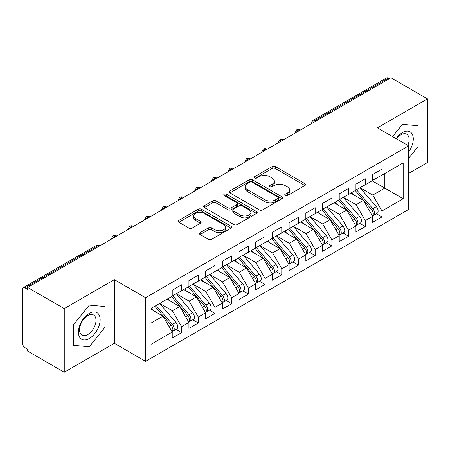 <?xml version="1.0" encoding="UTF-8"?>
<svg xmlns="http://www.w3.org/2000/svg" width="450" height="450" viewBox="0 0 450 450"><rect width="100%" height="100%" fill="white"/><g stroke="black" fill="none" stroke-linecap="round" stroke-linejoin="round"><path stroke-width="0.67" d="M285.171 195.57A1.626 0.939 0 0 0 287.466 195.57L304.886 185.513A2.317 1.339 0 0 0 305.561 184.567A2.317 1.339 0 0 0 304.886 183.623L275.377 166.584A2.317 1.339 0 0 0 272.098 166.584L254.678 176.642A1.626 0.939 0 0 0 254.205 177.306A1.626 0.939 0 0 0 254.678 177.964A1.626 0.939 0 0 0 256.972 177.964L259.228 176.664A7.419 4.281 0 0 1 269.719 176.664L272.177 178.088A7.419 4.281 0 0 1 274.354 181.114A7.419 4.281 0 0 1 272.177 184.14L269.927 185.445A1.626 0.939 0 0 0 269.449 186.103A1.626 0.939 0 0 0 269.927 186.767A1.626 0.939 0 0 0 272.222 186.767L274.472 185.468A7.419 4.281 0 0 1 284.968 185.468L287.426 186.885A7.419 4.281 0 0 1 289.598 189.917A7.419 4.281 0 0 1 287.426 192.943L285.171 194.248A1.626 0.939 0 0 0 284.698 194.906A1.626 0.939 0 0 0 285.171 195.57L285.171 194.248M200.132 232.65A2.317 1.339 0 0 0 199.451 233.595A2.317 1.339 0 0 0 200.132 234.54L208.412 239.321A2.317 1.339 0 0 0 211.686 239.321L231.03 228.15A2.317 1.339 0 0 0 231.711 227.205A2.317 1.339 0 0 0 231.03 226.26L201.527 209.222A2.317 1.339 0 0 0 198.248 209.222L178.903 220.393A2.317 1.339 0 0 0 178.222 221.338A2.317 1.339 0 0 0 178.903 222.283L188.904 228.06A2.317 1.339 0 0 0 192.178 228.06L200.458 223.279A2.317 1.339 0 0 0 201.139 222.334A2.317 1.339 0 0 0 200.458 221.383L195.502 218.52A6.204 3.583 0 0 1 193.686 215.989A6.204 3.583 0 0 1 197.511 212.681A6.204 3.583 0 0 1 204.272 213.458L223.695 224.674A6.204 3.583 0 0 1 225.512 227.205A6.204 3.583 0 0 1 221.687 230.513A6.204 3.583 0 0 1 214.926 229.736L211.686 227.869A2.317 1.339 0 0 0 208.412 227.869L200.132 232.65L200.132 234.54M408.628 173.413L427.5 162.518L427.5 98.876L390.926 77.76L27.675 287.483L27.675 289.412L25.003 287.865A3.544 2.047 -120 0 0 23.231 287.691A3.544 2.047 -120 0 0 22.5 289.311L22.5 343.311A3.544 2.047 -120 0 0 25.003 347.647L27.675 349.194L27.675 351.124L64.254 372.24L114.356 343.311L145.586 361.344L145.586 297.703L114.356 279.669L64.254 308.599L27.675 287.483M427.5 98.876L377.398 127.806L408.628 145.839L145.586 297.703M259.391 209.886A2.317 1.339 0 0 0 262.671 209.886L282.015 198.72A2.317 1.339 0 0 0 282.696 197.769A2.317 1.339 0 0 0 282.015 196.824L252.506 179.786A2.317 1.339 0 0 0 249.227 179.786L229.882 190.958A2.317 1.339 0 0 0 229.208 191.903A2.317 1.339 0 0 0 229.882 192.847L259.391 209.886M224.876 195.919A1.626 0.939 0 0 1 226.524 196.149L226.524 194.22L256.523 211.539A2.317 1.339 0 0 1 257.203 212.49A2.317 1.339 0 0 1 256.523 213.435L237.178 224.601A2.317 1.339 0 0 1 233.899 224.601L204.396 207.568L204.396 205.672A2.317 1.339 0 0 0 203.715 206.618A2.317 1.339 0 0 0 204.396 207.568M204.396 205.672L212.67 200.897A2.317 1.339 0 0 1 215.949 200.897L227.919 207.804A2.317 1.339 0 0 0 231.199 207.804L236.689 204.632A2.317 1.339 0 0 0 237.369 203.687A2.317 1.339 0 0 0 236.689 202.742L224.229 195.547A1.626 0.939 0 0 1 223.751 194.884A1.626 0.939 0 0 1 224.758 194.018A1.626 0.939 0 0 1 226.524 194.22M145.586 361.344L408.628 209.475L408.628 145.839M372.133 180.787L403.2 198.726L403.2 162.855L381.988 175.101L381.988 169.121L372.639 174.521L372.639 180.501L365.287 184.742L365.287 178.763L355.939 184.162L355.939 190.142L348.587 194.383L348.587 188.409L339.233 193.809L339.233 199.783L331.886 204.03L331.886 198.051L322.532 203.451L322.532 209.43L315.186 213.671L315.186 207.692L305.831 213.092L305.831 219.071L298.485 223.312L298.485 217.333L289.131 222.733L289.131 228.713L281.784 232.954L281.784 226.974L272.43 232.374L272.43 238.354L265.084 242.595L265.084 236.621L255.729 242.016L255.729 247.995L248.383 252.242L248.383 246.263L239.029 251.662L239.029 257.636L231.683 261.883L231.683 255.904L222.328 261.304L222.328 267.283L214.982 271.524L214.982 265.545L205.627 270.945L205.627 276.924L198.276 281.166L198.276 275.186L188.927 280.586L188.927 286.566L181.575 290.807L181.575 284.827L172.226 290.228L172.226 296.207L151.014 308.452L151.014 344.323L172.226 332.077L163.041 316.17L151.014 309.223M403.2 198.726L381.988 210.971L372.803 195.058L360.113 187.734M376.436 213.744L381.988 216.951L381.988 210.971M381.988 216.951L372.639 222.351L372.639 216.371L365.287 220.612L356.102 204.705L343.412 197.376M359.736 223.386L365.287 226.592L365.287 220.612M365.287 226.592L355.939 231.992L355.939 226.013L348.587 230.254L339.401 214.346L326.711 207.017L342.923 225.956L339.418 227.981A4.725 2.728 60 0 1 341.241 232.47A4.725 2.728 60 0 1 340.262 234.63A4.725 2.728 60 0 1 339.497 234.849M343.035 233.027L348.587 236.233L348.587 230.254M348.587 236.233L339.233 241.633L339.233 235.654L331.886 239.895L322.701 223.987L310.011 216.658M326.334 242.674L331.886 245.874L331.886 239.895M331.886 245.874L322.532 251.274L322.532 245.295L315.186 249.542L306 233.629L293.304 226.299M309.634 252.315L315.186 255.516L315.186 249.542M315.186 255.516L305.831 260.916L305.831 254.942L298.485 259.183L289.299 243.27L276.604 235.946M292.933 261.956L298.485 265.162L298.485 259.183M298.485 265.162L289.131 270.562L289.131 264.583L281.784 268.824L272.599 252.917L259.903 245.588M276.233 271.597L281.784 274.804L281.784 268.824M281.784 274.804L272.43 280.204L272.43 274.224L265.084 278.466L255.898 262.558L243.203 255.229M259.532 281.239L265.084 284.445L265.084 278.466M265.084 284.445L255.729 289.845L255.729 283.866L248.383 288.107L239.197 272.199L226.502 264.87L242.719 283.809L239.209 285.834A4.725 2.728 60 0 1 241.031 290.323A4.725 2.728 60 0 1 240.053 292.483A4.725 2.728 60 0 1 239.287 292.702M242.831 290.88L248.383 294.086L248.383 288.107M248.383 294.086L239.029 299.486L239.029 293.507L231.683 297.754L222.497 281.841L209.801 274.511M226.131 300.527L231.683 303.728L231.683 297.754M231.683 303.728L222.328 309.127L222.328 303.148L214.982 307.395L205.796 291.482L193.101 284.153M209.43 310.168L214.982 313.374L214.982 307.395M214.982 313.374L205.627 318.769L205.627 312.795L198.276 317.036L189.09 301.123L176.4 293.799M192.729 319.809L198.276 323.016L198.276 317.036M198.276 323.016L188.927 328.416L188.927 322.436L181.575 326.678L172.389 310.77L159.699 303.441M176.029 329.451L181.575 332.657L181.575 326.678M181.575 332.657L172.226 338.057L172.226 332.077M172.226 296.016L181.575 290.807M151.014 323.111L163.041 316.17M188.927 286.374L198.276 281.166M172.389 310.77L179.741 306.523L167.046 299.199M188.927 322.436L179.741 306.523M205.627 276.733L214.982 271.524M189.09 301.123L196.442 296.882L183.746 289.553M205.627 312.795L196.442 296.882M222.328 267.086L231.683 261.883M205.796 291.482L213.143 287.241L200.447 279.911M222.328 303.148L213.143 287.241M239.029 257.445L248.383 252.242M222.497 281.841L229.843 277.599L217.148 270.27M239.029 293.507L229.843 277.599M255.729 247.804L265.084 242.595M239.197 272.199L246.544 267.958L233.854 260.629M255.729 283.866L246.544 267.958M272.43 238.162L281.784 232.954M255.898 262.558L263.244 258.317L250.554 250.987M272.43 274.224L263.244 258.317M289.131 228.521L298.485 223.312M272.599 252.917L279.945 248.67L267.255 241.346M289.131 264.583L279.945 248.67M305.831 218.874L315.186 213.671M289.299 243.27L296.646 239.029L283.956 231.699M305.831 254.942L296.646 239.029M322.532 209.233L331.886 204.03M306 233.629L313.346 229.388L300.656 222.058M322.532 245.295L313.346 229.388M339.233 199.592L348.587 194.383M322.701 223.987L330.047 219.746L317.357 212.417M339.233 235.654L330.047 219.746M355.939 189.951L365.287 184.742M339.401 214.346L346.753 210.105L334.058 202.776M355.939 226.013L346.753 210.105M389.256 78.728L388.254 78.148L315.225 120.308L316.232 120.887M313.223 122.625A3.544 2.047 120 0 1 315.225 120.308A3.544 2.047 60 0 0 313.453 120.133L386.483 77.974A3.544 2.047 60 0 1 388.254 78.148M372.639 180.309L381.988 175.101M372.803 195.058L384.829 188.117L384.829 173.464L403.2 162.855M356.102 204.705L363.454 200.458L350.758 193.134M372.639 216.371L363.454 200.458M64.254 308.599L64.254 372.24M402.446 124.341L392.608 136.586L402.446 124.341L418.061 125.736L402.446 124.341M418.061 146.559L418.061 125.736L418.061 146.559L408.628 158.293L418.061 146.559M114.356 343.311L114.356 279.669M104.918 327.347L104.918 306.529L89.302 305.134L73.688 324.557L73.688 345.381L89.302 346.776L104.918 327.347L89.302 346.776L73.688 345.381L73.688 324.557L89.302 305.134L104.918 306.529L104.918 327.347M299.447 130.579L298.44 129.999A3.544 2.047 -120 0 0 296.674 129.825A3.544 2.047 -120 0 0 296.629 129.847L294.981 132.846A3.544 2.047 0 0 0 295.02 133.132M282.746 140.22L281.739 139.641A3.544 2.047 -120 0 0 279.973 139.466A3.544 2.047 -120 0 0 279.928 139.489L278.28 142.487A3.544 2.047 0 0 0 278.319 142.774M266.04 149.861L265.039 149.282A3.544 2.047 -120 0 0 263.267 149.107A3.544 2.047 -120 0 0 263.227 149.136L261.579 152.128A3.544 2.047 0 0 0 261.619 152.421M249.339 159.502L248.338 158.929A3.544 2.047 -120 0 0 246.566 158.749A3.544 2.047 -120 0 0 246.527 158.777L244.879 161.769A3.544 2.047 0 0 0 244.912 162.062M232.639 169.149L231.638 168.57A3.544 2.047 -120 0 0 229.866 168.396A3.544 2.047 -120 0 0 229.826 168.418L228.178 171.411A3.544 2.047 0 0 0 228.212 171.703M215.938 178.791L214.937 178.211A3.544 2.047 -120 0 0 213.165 178.037A3.544 2.047 -120 0 0 213.126 178.059L211.477 181.052A3.544 2.047 0 0 0 211.511 181.344M199.237 188.432L198.236 187.852A3.544 2.047 -120 0 0 196.464 187.678A3.544 2.047 -120 0 0 196.425 187.701L194.777 190.699A3.544 2.047 0 0 0 194.811 190.986M182.537 198.073L181.536 197.494A3.544 2.047 -120 0 0 179.764 197.319A3.544 2.047 -120 0 0 179.724 197.342L178.076 200.34A3.544 2.047 0 0 0 178.11 200.627M165.836 207.714L164.835 207.135A3.544 2.047 -120 0 0 163.063 206.961A3.544 2.047 -120 0 0 163.024 206.989L161.376 209.981A3.544 2.047 0 0 0 161.409 210.274M149.136 217.356L148.134 216.782A3.544 2.047 -120 0 0 146.362 216.602A3.544 2.047 -120 0 0 146.323 216.63L144.675 219.623A3.544 2.047 0 0 0 144.709 219.915M132.435 227.002L131.434 226.423A3.544 2.047 -120 0 0 129.662 226.249A3.544 2.047 -120 0 0 129.623 226.271L127.974 229.264A3.544 2.047 0 0 0 128.008 229.556M115.734 236.644L114.733 236.064A3.544 2.047 -120 0 0 112.961 235.89A3.544 2.047 -120 0 0 112.916 235.912L111.268 238.905A3.544 2.047 0 0 0 111.308 239.197M285.817 195.801L287.426 194.873A7.419 4.281 0 0 0 289.598 191.846L289.598 189.917M274.354 181.114L274.354 183.043A7.419 4.281 0 0 1 272.177 186.069L270.574 186.998M304.853 185.535L275.377 168.514A2.317 1.339 0 0 0 272.098 168.514L255.33 178.194M281.987 198.737L252.506 181.716A2.317 1.339 0 0 0 249.227 181.716L229.916 192.87M277.914 198.433A1.626 0.939 0 0 0 278.392 197.769A1.626 0.939 0 0 0 277.914 197.106L252.017 182.154A1.626 0.939 0 0 0 249.722 182.154L247.343 183.527A7.419 4.281 0 0 0 245.171 186.553A7.419 4.281 0 0 0 247.343 189.585L265.05 199.806A7.419 4.281 0 0 0 275.541 199.806L277.914 198.433L277.914 200.362A1.626 0.939 0 0 0 278.392 199.699L278.392 197.769M245.171 186.553L245.171 188.482A7.419 4.281 0 0 0 247.343 191.514L247.343 189.585M277.914 200.362L275.541 201.735A7.419 4.281 0 0 1 265.05 201.735L247.343 191.514M204.424 207.585L212.67 202.821L212.67 200.897M237.369 203.687L237.369 205.616A2.317 1.339 0 0 1 236.689 206.561L231.199 209.734A2.317 1.339 0 0 1 227.919 209.734L215.949 202.821A2.317 1.339 0 0 0 212.67 202.821M226.524 196.149L256.494 213.452M240.334 214.971A6.204 3.583 0 0 0 247.095 215.747A6.204 3.583 0 0 0 250.92 212.439A6.204 3.583 0 0 0 249.103 209.908L242.263 205.959A2.317 1.339 0 0 0 238.984 205.959L233.494 209.126A2.317 1.339 0 0 0 232.813 210.077A2.317 1.339 0 0 0 233.494 211.022L240.334 214.971L240.334 216.9A6.204 3.583 0 0 0 247.095 217.676A6.204 3.583 0 0 0 250.92 214.369L250.92 212.439M232.813 210.077L232.813 212.001A2.317 1.339 0 0 0 233.494 212.951L233.494 211.022M240.334 216.9L233.494 212.951M225.512 227.205L225.512 229.134A6.204 3.583 0 0 1 221.687 232.442A6.204 3.583 0 0 1 214.926 231.666L211.686 229.798A2.317 1.339 0 0 0 208.412 229.798L200.16 234.557M193.686 215.989L193.686 217.918A6.204 3.583 0 0 0 195.502 220.449L195.502 218.52M200.43 223.296L195.502 220.449M231.002 228.172L201.527 211.151A2.317 1.339 0 0 0 198.248 211.151L178.931 222.3M356.58 189.771L372.819 208.693A4.725 2.728 60 0 1 374.642 213.182A4.725 2.728 60 0 1 373.663 215.347L377.168 213.322A4.725 2.728 -120 0 0 378.146 211.157A4.725 2.728 -120 0 0 376.324 206.668L360.09 187.746M373.663 215.347A4.725 2.728 60 0 1 372.898 215.567M355.247 190.541L371.481 209.464A4.725 2.728 60 0 1 373.303 213.958A4.725 2.728 60 0 1 372.448 216.039M353.666 194.811L351.737 192.566M339.879 199.412L356.119 218.334A4.725 2.728 60 0 1 357.941 222.829A4.725 2.728 60 0 1 356.963 224.989L360.467 222.964A4.725 2.728 -120 0 0 361.446 220.804A4.725 2.728 -120 0 0 359.623 216.315L343.389 197.387M356.963 224.989A4.725 2.728 60 0 1 356.197 225.208M338.546 200.183L354.78 219.111A4.725 2.728 60 0 1 356.603 223.599A4.725 2.728 60 0 1 355.748 225.686M336.966 204.452L335.036 202.208M340.262 234.63L343.766 232.605A4.725 2.728 -120 0 0 344.745 230.445A4.725 2.728 -120 0 0 342.923 225.956M321.846 209.824L338.079 228.752A4.725 2.728 60 0 1 339.902 233.241A4.725 2.728 60 0 1 339.047 235.328M320.259 214.093L318.336 211.849M323.179 209.053L339.418 227.981M306.478 218.694L322.712 237.623A4.725 2.728 60 0 1 324.54 242.111A4.725 2.728 60 0 1 323.561 244.271L327.066 242.246A4.725 2.728 -120 0 0 328.044 240.086A4.725 2.728 -120 0 0 326.222 235.597L309.988 216.669M323.561 244.271A4.725 2.728 60 0 1 322.796 244.491M305.145 219.471L321.379 238.393A4.725 2.728 60 0 1 323.201 242.882A4.725 2.728 60 0 1 322.346 244.969M303.559 223.734L301.635 221.49M289.777 228.341L306.011 247.264A4.725 2.728 60 0 1 307.839 251.752A4.725 2.728 60 0 1 306.861 253.918L310.365 251.893A4.725 2.728 -120 0 0 311.344 249.727A4.725 2.728 -120 0 0 309.521 245.239L293.287 226.316M306.861 253.918A4.725 2.728 60 0 1 306.096 254.132M288.444 229.112L304.678 248.034A4.725 2.728 60 0 1 306.501 252.523A4.725 2.728 60 0 1 305.646 254.61M286.858 233.381L284.934 231.137M408.628 151.903A15.351 8.865 120 0 0 412.808 135.444A15.351 8.865 120 0 0 402.446 132.626A15.351 8.865 120 0 0 396.129 138.623M407.852 145.389A11.621 6.711 120 0 0 406.738 134.218A11.621 6.711 120 0 0 400.928 134.792A11.621 6.711 120 0 0 396.506 138.836M89.302 338.49A15.351 8.865 120 0 0 100.159 319.686A15.351 8.865 120 0 0 89.302 313.419A15.351 8.865 120 0 0 78.446 332.224A15.351 8.865 120 0 0 89.302 338.49M87.784 334.564A11.621 6.711 120 0 0 95.377 324.321A11.621 6.711 120 0 0 93.594 315.011A11.621 6.711 120 0 0 87.784 315.585A11.621 6.711 120 0 0 80.19 325.828A11.621 6.711 120 0 0 81.968 335.143A11.621 6.711 120 0 0 87.784 334.564M273.077 237.982L289.311 256.905A4.725 2.728 60 0 1 291.139 261.394A4.725 2.728 60 0 1 290.16 263.559L293.664 261.534A4.725 2.728 -120 0 0 294.643 259.369A4.725 2.728 -120 0 0 292.821 254.88L276.587 235.958M290.16 263.559A4.725 2.728 60 0 1 289.395 263.779M271.744 238.753L287.977 257.676A4.725 2.728 60 0 1 289.8 262.164A4.725 2.728 60 0 1 288.939 264.251M270.157 243.023L268.234 240.778M256.376 247.624L272.61 266.546A4.725 2.728 60 0 1 274.433 271.041A4.725 2.728 60 0 1 273.459 273.201L276.964 271.176A4.725 2.728 -120 0 0 277.942 269.016A4.725 2.728 -120 0 0 276.12 264.521L259.886 245.599M273.459 273.201A4.725 2.728 60 0 1 272.694 273.42M255.037 248.394L271.277 267.322A4.725 2.728 60 0 1 273.099 271.811A4.725 2.728 60 0 1 272.239 273.892M253.457 252.664L251.533 250.419M239.676 257.265L255.909 276.193A4.725 2.728 60 0 1 257.732 280.682A4.725 2.728 60 0 1 256.753 282.842L260.263 280.817A4.725 2.728 -120 0 0 261.242 278.657A4.725 2.728 -120 0 0 259.419 274.168L243.18 255.24M256.753 282.842A4.725 2.728 60 0 1 255.994 283.061M238.337 258.036L254.576 276.964A4.725 2.728 60 0 1 256.399 281.452A4.725 2.728 60 0 1 255.538 283.539M236.756 262.305L234.833 260.061M240.053 292.483L243.562 290.458A4.725 2.728 -120 0 0 244.541 288.298A4.725 2.728 -120 0 0 242.719 283.809M221.636 267.677L237.876 286.605A4.725 2.728 60 0 1 239.698 291.094A4.725 2.728 60 0 1 238.838 293.181M220.056 271.946L218.132 269.702M222.975 266.906L239.209 285.834M206.274 276.548L222.508 295.476A4.725 2.728 60 0 1 224.331 299.964A4.725 2.728 60 0 1 223.352 302.124L226.862 300.105A4.725 2.728 -120 0 0 227.841 297.939A4.725 2.728 -120 0 0 226.018 293.451L209.779 274.523M223.352 302.124A4.725 2.728 60 0 1 222.587 302.344M204.936 277.324L221.169 296.246A4.725 2.728 60 0 1 222.998 300.735A4.725 2.728 60 0 1 222.137 302.822M203.355 281.588L201.431 279.349M189.574 286.194L205.808 305.117A4.725 2.728 60 0 1 207.63 309.606A4.725 2.728 60 0 1 206.651 311.771L210.161 309.746A4.725 2.728 -120 0 0 211.14 307.581A4.725 2.728 -120 0 0 209.312 303.092L193.078 284.169M206.651 311.771A4.725 2.728 60 0 1 205.886 311.991M188.235 286.965L204.469 305.887A4.725 2.728 60 0 1 206.297 310.376A4.725 2.728 60 0 1 205.436 312.463M186.654 291.234L184.731 288.99M172.873 295.836L189.107 314.758A4.725 2.728 60 0 1 190.929 319.247A4.725 2.728 60 0 1 189.951 321.412L193.461 319.387A4.725 2.728 -120 0 0 194.439 317.222A4.725 2.728 -120 0 0 192.611 312.733L176.377 293.811M189.951 321.412A4.725 2.728 60 0 1 189.186 321.632M171.534 296.606L187.768 315.529A4.725 2.728 60 0 1 189.596 320.023A4.725 2.728 60 0 1 188.736 322.104M169.954 300.876L168.03 298.631M156.172 305.477L172.406 324.399A4.725 2.728 60 0 1 174.229 328.894A4.725 2.728 60 0 1 173.25 331.054L176.76 329.029A4.725 2.728 -120 0 0 177.739 326.869A4.725 2.728 -120 0 0 175.911 322.374L159.677 303.452M173.25 331.054A4.725 2.728 60 0 1 172.485 331.273M154.834 306.248L171.067 325.176A4.725 2.728 60 0 1 172.89 329.664A4.725 2.728 60 0 1 172.035 331.746M153.253 310.517L151.329 308.272M99.034 246.285L98.032 245.706L25.003 287.865M100.069 245.683L99.804 245.531A3.544 2.047 120 0 0 98.032 245.706A3.544 2.047 -120 0 0 96.261 245.531L23.231 287.691M300.482 129.977L300.212 129.825A3.544 2.047 120 0 0 298.44 129.999A3.544 2.047 120 0 0 296.522 132.266M311.687 123.514L311.687 123.199A3.544 2.047 0 0 0 311.721 123.491M283.781 139.624L283.511 139.466A3.544 2.047 120 0 0 281.739 139.641A3.544 2.047 120 0 0 279.821 141.907M267.081 149.265L266.811 149.107A3.544 2.047 120 0 0 265.039 149.282A3.544 2.047 120 0 0 263.121 151.549M250.38 158.906L250.11 158.749A3.544 2.047 120 0 0 248.338 158.929A3.544 2.047 120 0 0 246.42 161.19M233.679 168.547L233.409 168.396A3.544 2.047 120 0 0 231.638 168.57A3.544 2.047 120 0 0 229.719 170.837M216.979 178.189L216.709 178.037A3.544 2.047 120 0 0 214.937 178.211A3.544 2.047 120 0 0 213.019 180.478M200.278 187.83L200.008 187.678A3.544 2.047 120 0 0 198.236 187.852A3.544 2.047 120 0 0 196.312 190.119M183.578 197.477L183.308 197.319A3.544 2.047 120 0 0 181.536 197.494A3.544 2.047 120 0 0 179.612 199.761M166.877 207.118L166.607 206.961A3.544 2.047 120 0 0 164.835 207.135A3.544 2.047 120 0 0 162.911 209.402M150.171 216.759L149.906 216.602A3.544 2.047 120 0 0 148.134 216.782A3.544 2.047 120 0 0 146.211 219.049M133.47 226.401L133.206 226.249A3.544 2.047 120 0 0 131.434 226.423A3.544 2.047 120 0 0 129.51 228.69M116.769 236.042L116.505 235.89A3.544 2.047 120 0 0 114.733 236.064A3.544 2.047 120 0 0 112.809 238.331M287.426 194.873L287.426 192.943M269.927 186.767L269.927 185.445M272.177 186.069L272.177 184.14M254.678 177.964L254.678 176.642M272.098 168.514L272.098 166.584M275.377 168.514L275.377 166.584M304.886 185.513L304.886 183.623M229.882 192.847L229.882 190.958M249.227 181.716L249.227 179.786M252.506 181.716L252.506 179.786M282.015 198.72L282.015 196.824M265.05 201.735L265.05 199.806M275.541 201.735L275.541 199.806M215.949 202.821L215.949 200.897M227.919 209.734L227.919 207.804M231.199 209.734L231.199 207.804M236.689 206.561L236.689 204.632M256.523 213.435L256.523 211.539M208.412 229.798L208.412 227.869M211.686 229.798L211.686 227.869M214.926 231.666L214.926 229.736M200.458 223.279L200.458 221.383M178.903 222.283L178.903 220.393M198.248 211.151L198.248 209.222M201.527 211.151L201.527 209.222M231.03 228.15L231.03 226.26M371.481 209.464L369.36 210.69M376.324 206.668L372.819 208.693M354.78 219.111L352.659 220.331M359.623 216.315L356.119 218.334M338.079 228.752L335.959 229.978M321.379 238.393L319.258 239.619M326.222 235.597L322.712 237.623M304.678 248.034L302.552 249.261M309.521 245.239L306.011 247.264M287.977 257.676L285.851 258.902M292.821 254.88L289.311 256.905M271.277 267.322L269.151 268.543M276.12 264.521L272.61 266.546M254.576 276.964L252.45 278.19M259.419 274.168L255.909 276.193M237.876 286.605L235.749 287.831M221.169 296.246L219.049 297.473M226.018 293.451L222.508 295.476M204.469 305.887L202.348 307.114M209.312 303.092L205.808 305.117M187.768 315.529L185.648 316.755M192.611 312.733L189.107 314.758M171.067 325.176L168.947 326.396M175.911 322.374L172.406 324.399M300.212 129.825A3.544 3.544 0 0 0 296.674 129.825M313.453 120.133A3.544 3.544 0 0 0 311.687 123.199M283.511 139.466A3.544 3.544 0 0 0 279.973 139.466M294.981 132.846L294.981 133.155M266.811 149.107A3.544 3.544 0 0 0 263.267 149.107M278.28 142.487L278.28 142.796M250.11 158.749A3.544 3.544 0 0 0 246.566 158.749M261.579 152.128L261.579 152.438M233.409 168.396A3.544 3.544 0 0 0 229.866 168.396M244.879 161.769L244.879 162.079M216.709 178.037A3.544 3.544 0 0 0 213.165 178.037M228.178 171.411L228.178 171.726M200.008 187.678A3.544 3.544 0 0 0 196.464 187.678M211.477 181.052L211.477 181.367M183.308 197.319A3.544 3.544 0 0 0 179.764 197.319M194.777 190.699L194.777 191.008M166.607 206.961A3.544 3.544 0 0 0 163.063 206.961M178.076 200.34L178.076 200.649M149.906 216.602A3.544 3.544 0 0 0 146.362 216.602M161.376 209.981L161.376 210.291M133.206 226.249A3.544 3.544 0 0 0 129.662 226.249M144.675 219.623L144.675 219.932M116.505 235.89A3.544 3.544 0 0 0 112.961 235.89M127.974 229.264L127.974 229.579M99.804 245.531A3.544 3.544 0 0 0 96.261 245.531M111.268 238.905L111.268 239.22"/></g></svg>

